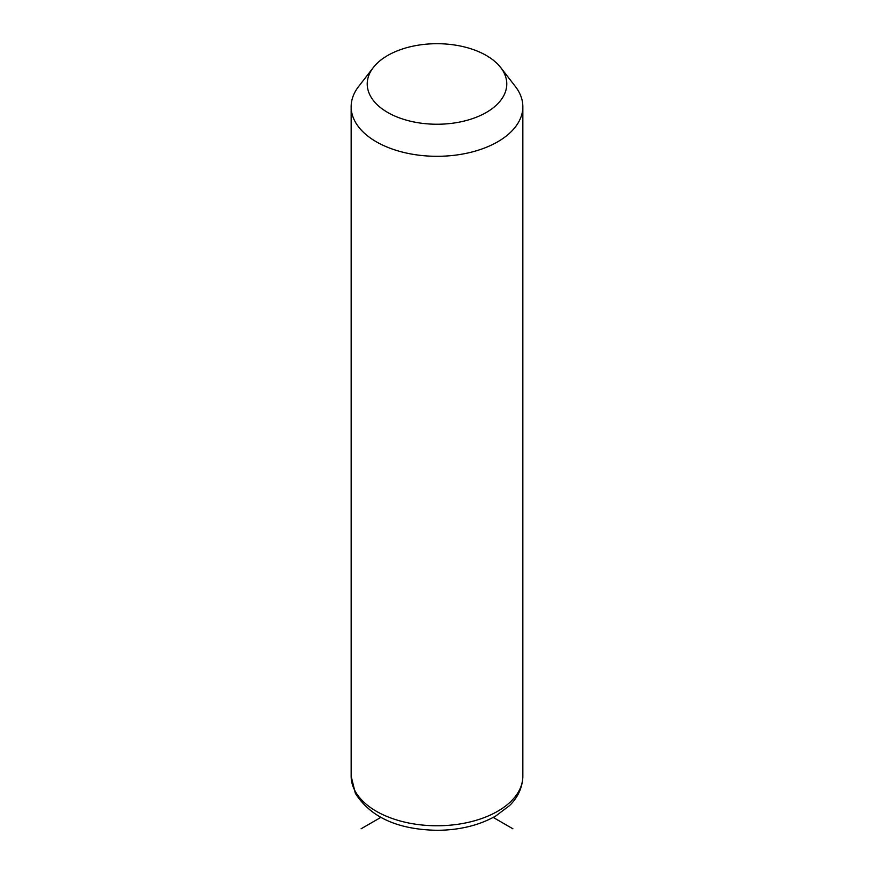 <?xml version="1.0" encoding="UTF-8"?>
<svg xmlns="http://www.w3.org/2000/svg" width="874" height="874" viewBox="0 0 874 874"><rect width="100%" height="100%" fill="white"/><g stroke="black" fill="none" stroke-linecap="round" stroke-linejoin="round"><path stroke-width="1.31" d="M500.682 67.527L515.376 86.504A85.849 49.567 180 0 1 519.375 92.786A85.849 49.567 180 0 1 522.849 106.737A85.849 49.567 180 0 1 449.214 155.801A85.849 49.567 180 0 1 354.626 120.688A85.849 49.567 180 0 1 351.151 106.737A85.849 49.567 180 0 1 358.624 86.504L373.318 67.527A69.756 40.27 180 0 1 437 43.7A69.756 40.27 180 0 1 500.682 67.527A69.756 40.27 180 0 1 503.937 72.629A69.756 40.27 180 0 1 456.643 122.611A69.756 40.27 180 0 1 370.063 95.31A69.756 40.27 180 0 1 373.318 67.527M380.78 817.419L361.115 828.771M493.22 817.419L512.885 828.771M522.849 106.737L522.849 776.199A85.849 49.567 180 0 1 449.214 825.264A85.849 49.567 180 0 1 354.626 790.151A85.849 49.567 180 0 1 351.151 776.199L351.151 106.737M522.849 776.199C522.433 790.664 515.037 800.322 509.422 805.697L495.766 815.999C479.171 825.351 459.691 830.125 437.317 830.3C397.878 829.634 370.554 817.288 355.347 793.275L351.151 776.199"/></g></svg>

